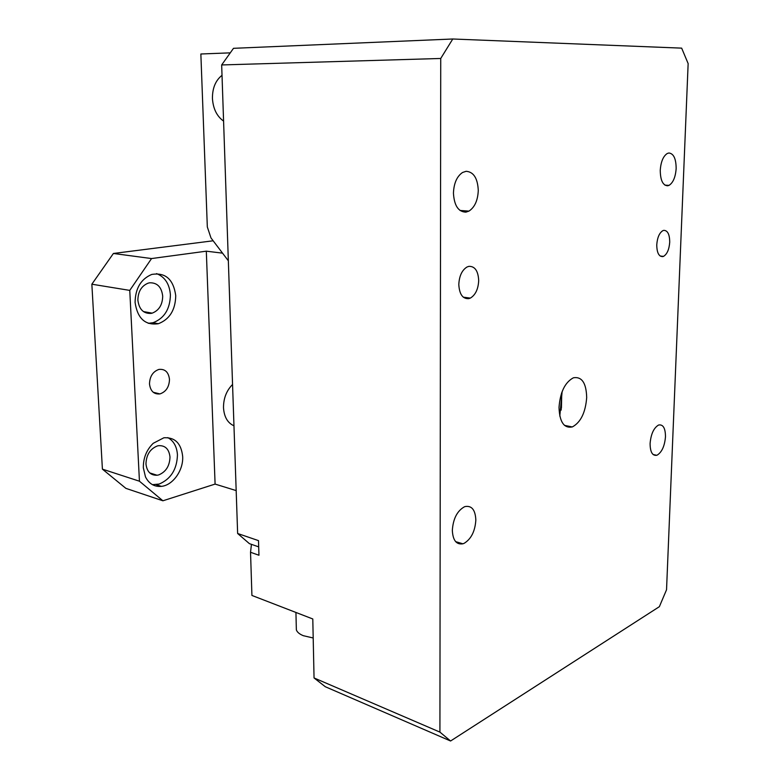 <?xml version="1.0" encoding="UTF-8"?>
<svg xmlns="http://www.w3.org/2000/svg" width="780" height="780" viewBox="0 0 780 780"><rect width="100%" height="100%" fill="white"/><g stroke="black" fill="none" stroke-linecap="round" stroke-linejoin="round"><path stroke-width="1.17" d="M237.637 533.491L258.502 540.628L258.95 555.243L250.536 552.279L251.443 544.352L249.395 543.64L237.637 533.491L221.666 64.945L233.493 48.321L452.77 39L681.661 48.136L688.145 63.589L666.539 589.748L659.373 606.674L450.577 741L439.92 732.108L440.729 58.471L452.77 39M233.971 425.802C227.624 422.965 224.133 416.959 223.499 407.755C223.46 398.385 226.483 390.624 232.557 384.462M223.577 121.095C216.84 116.269 213.125 108.712 212.433 98.436C212.374 88.13 215.572 80.428 222.017 75.319M559.796 416.072L562.126 391.619M559.016 407.404C560.176 392.34 564.895 382.512 573.183 377.91L573.651 377.744C581.958 376.526 586.297 383.126 586.687 397.546C585.526 412.454 580.798 422.224 572.481 426.855L572.247 426.943C563.989 428.503 559.572 421.99 559.016 407.404M663.79 230.353L662.883 230.646C659.353 232.84 657.316 237.569 656.76 244.822C656.867 252.749 658.876 256.678 662.785 256.61L663.536 256.366C667.095 254.182 669.152 249.473 669.718 242.219C669.649 234.39 667.68 230.431 663.79 230.353M466.118 171.298L462.54 172.487C456.885 176.377 453.853 183.271 453.443 193.177C454.204 205.598 458.357 211.916 465.904 212.141L468.956 211.107C474.727 207.295 477.838 200.401 478.276 190.427C477.672 178.269 473.616 171.883 466.118 171.298M668.908 152.987L667.27 153.484C663.205 156.166 660.865 161.782 660.25 170.323C660.387 180.297 662.854 185.455 667.651 185.786L669.055 185.357C673.15 182.705 675.519 177.118 676.153 168.568C676.084 158.759 673.676 153.572 668.908 152.987M658.437 425.11C653.698 428.005 650.92 434.148 650.091 443.537C650.179 452 652.382 455.91 656.711 455.286L657.277 455.062C661.947 452.049 664.677 445.955 665.476 436.781C665.428 428.259 663.195 424.32 658.778 424.983L658.437 425.11M468.946 266.341L467.005 267.004C461.955 270.173 459.225 276.023 458.806 284.554C459.401 294.304 462.715 299.003 468.751 298.652L470.35 298.096C475.469 294.986 478.247 289.136 478.696 280.566C478.198 270.972 474.952 266.224 468.946 266.341M464.119 543.338C471.188 539.019 475.088 531.258 475.839 520.045C475.351 509.886 471.754 505.391 465.065 506.571L464.315 506.854C457.119 510.998 453.122 518.837 452.332 530.371C452.878 540.394 456.398 544.869 462.891 543.797L464.119 543.338M561.434 407.959L561.766 392.574M251.443 544.352L258.697 546.868M221.666 64.945L440.729 58.471M439.92 732.108L314.048 677.947L325.309 686.731L450.577 741M314.048 677.947L312.79 618.969L251.92 595.442L250.536 552.279M296.293 627.149L296.361 629.889C297.16 632.18 299.471 634.111 303.303 635.69L313.199 637.991M228.345 260.793L210.99 237.939L207.324 226.98L200.86 53.995L230.266 52.855M175.744 295.708C173.472 279.289 165.457 272.2 151.71 274.453C140.878 279.074 135.34 288.405 135.086 302.445C137.475 318.474 145.226 325.572 158.35 323.719C169.611 319.342 175.403 310.011 175.744 295.708M148.278 323.329L153.036 322.725C164.287 318.377 170.079 309.085 170.41 294.85C169.523 283.998 164.911 276.919 156.566 273.614M137.875 300.193C138.031 291.623 141.443 285.948 148.102 283.169L149.672 282.799C157.228 282.594 161.577 287.03 162.698 296.117C162.513 304.785 159.003 310.459 152.178 313.151L151.125 313.394C143.54 313.814 139.123 309.416 137.875 300.193M213.155 240.786L113.402 253.471L91.855 284.203L102.404 469.141L125.882 488.358L162.903 500.789L215.095 484.087L236.174 490.591M222.544 253.149L206.31 251.179L215.095 484.087M162.903 500.789L139.445 481.211L129.763 290.394L151.554 258.56L206.31 251.179M145.47 476.873C148.99 483.805 154.294 486.973 161.401 486.369C172.955 485.277 183.553 470.145 182.666 456.407C181.214 443.352 174.954 437.151 163.888 437.775L153.211 443.313C146.484 449.953 143.198 458.133 143.345 467.834L145.47 476.873M159.003 369.408C165.087 368.833 168.578 372.157 169.484 379.382C169.231 386.86 166.12 391.687 160.134 393.851L159.9 393.91C153.913 394.465 150.452 391.151 149.497 383.955C149.76 376.399 152.89 371.563 158.896 369.427L159.003 369.408M167.807 437.609C173.677 440.866 176.894 446.618 177.45 454.867C176.972 469.297 170.898 479.027 159.208 484.039L152.451 484.682M145.967 463.944C146.299 454.857 150.101 448.851 157.404 445.936L158.594 445.682C165.282 445.341 169.084 449.124 169.991 457.022C169.689 465.904 165.955 471.861 158.769 474.893L157.092 475.244C150.608 475.469 146.903 471.695 145.967 463.944M102.404 469.141L139.445 481.211M129.763 290.394L91.855 284.203M113.402 253.471L151.554 258.56M572.247 426.943L564.486 425.363M660.202 256.055L663.536 256.366M459.995 210.454L468.956 211.107M664.95 185.153L669.055 185.357M653.123 454.526L656.711 455.286M463.271 297.17L470.35 298.096M455.656 541.651L462.891 543.797M561.542 393.227L561.171 410.085M295.932 612.456L296.361 629.889M153.036 322.725L158.35 323.719M143.413 311.571L152.178 313.151M156.205 484.682L161.401 486.369M149.75 472.924L157.092 475.244M153.231 392.262L159.9 393.91"/></g></svg>
